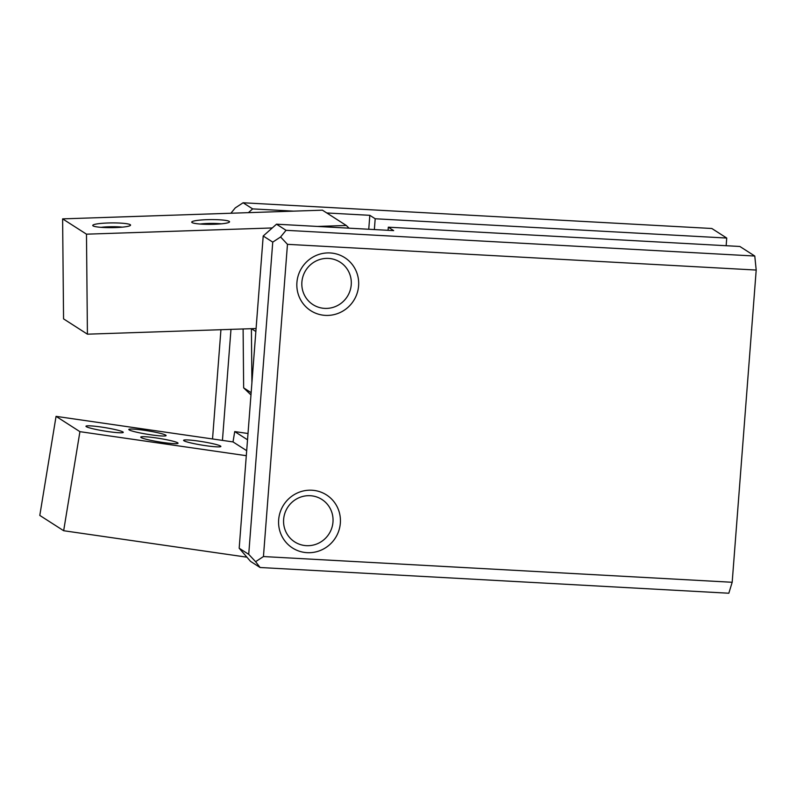 <?xml version="1.0" encoding="UTF-8"?>
<svg xmlns="http://www.w3.org/2000/svg" width="796" height="796" viewBox="0 0 796 796"><rect width="100%" height="100%" fill="white"/><g stroke="black" fill="none" stroke-linecap="round" stroke-linejoin="round"><path stroke-width="1.19" d="M278.66 519.758A31.502 30.696 -57.3 0 1 311.903 490.227A31.502 30.696 -57.3 0 1 340.34 523.141A31.502 30.696 -57.3 0 1 307.097 552.673A31.502 30.696 -57.3 0 1 278.66 519.758M283.635 519.33A25.203 24.557 -57.3 0 1 310.231 495.709A25.203 24.557 -57.3 0 1 332.977 522.047A25.203 24.557 -57.3 0 1 306.38 545.668A25.203 24.557 -57.3 0 1 283.635 519.33M296.918 282.471A31.502 30.696 -57.3 0 1 330.161 252.949A31.502 30.696 -57.3 0 1 358.598 285.863A31.502 30.696 -57.3 0 1 325.355 315.385A31.502 30.696 -57.3 0 1 296.918 282.471M301.893 282.043A25.203 24.557 -57.3 0 1 328.489 258.421A25.203 24.557 -57.3 0 1 351.235 284.759A25.203 24.557 -57.3 0 1 324.639 308.38A25.203 24.557 -57.3 0 1 301.893 282.043M250.551 561.389L239.178 548.225L248.72 554.344L255.606 561.687L260.093 567.508L250.551 561.389M263.207 236.004L276.501 224.193L286.043 230.313L280.59 236.979L272.749 242.123L263.207 236.004L239.178 548.225M230.9 213.238L235.258 207.905L243.098 202.771L252.64 208.89L248.402 212.651M220.94 329.703L212.532 438.964M260.093 567.508L728.828 593.229L732.181 582.274L756.2 270.053L754.777 256.033L739.862 246.471L388.319 227.178L393.682 230.621L276.501 224.193M754.777 256.033L286.043 230.313M248.72 554.344L272.749 242.123M280.59 236.979L287.465 244.332L263.446 556.553L255.606 561.687M756.2 270.053L287.465 244.332M368.747 229.258L369.822 215.318L375.195 218.761L374.359 229.556M388.07 230.313L388.319 227.178M252.64 208.89L293.654 211.139M326.758 212.96L369.822 215.318M222.442 440.387L230.979 329.375M726.151 245.715L726.738 238.054L711.833 228.492L243.098 202.771M726.738 238.054L375.195 218.761M732.181 582.274L263.446 556.553M86.296 426.656A18.905 1.721 -170.7 0 1 86.008 426.407A18.905 1.721 -170.7 0 1 102.097 427.163A18.905 1.721 -170.7 0 1 122.912 431.939A18.905 1.721 -170.7 0 1 123.151 432.507A18.905 1.721 -170.7 0 1 105.41 431.173A18.905 1.721 -170.7 0 1 86.296 426.656M183.926 440.755A18.905 1.721 -170.7 0 1 183.637 440.506A18.905 1.721 -170.7 0 1 199.726 441.263A18.905 1.721 -170.7 0 1 220.542 446.049A18.905 1.721 -170.7 0 1 220.781 446.606A18.905 1.721 -170.7 0 1 203.04 445.272A18.905 1.721 -170.7 0 1 183.926 440.755M141.081 437.531A18.905 1.721 -170.7 0 1 140.733 437.113A18.905 1.721 -170.7 0 1 157.727 438.168A18.905 1.721 -170.7 0 1 177.687 442.815A18.905 1.721 -170.7 0 1 178.035 443.233A18.905 1.721 -170.7 0 1 161.041 442.188A18.905 1.721 -170.7 0 1 141.081 437.531M129.151 429.88A18.905 1.721 -170.7 0 1 128.803 429.462A18.905 1.721 -170.7 0 1 145.797 430.517A18.905 1.721 -170.7 0 1 165.757 435.163A18.905 1.721 -170.7 0 1 166.105 435.581A18.905 1.721 -170.7 0 1 149.111 434.536A18.905 1.721 -170.7 0 1 129.151 429.88M247.526 439.79L234.721 431.581L248.004 433.502M234.721 431.581L233.019 441.919L56.058 416.358L39.8 515.42L63.66 530.723L246.929 557.19M246.68 450.685L233.019 441.919M246.302 455.69L79.918 431.661L56.058 416.358M79.918 431.661L63.66 530.723M130.226 224.661A18.905 2.368 179.5 0 1 130.415 225.407A18.905 2.368 179.5 0 1 112.276 227.646A18.905 2.368 179.5 0 1 93.102 225.905A18.905 2.368 179.5 0 1 92.913 225.756A18.905 2.368 179.5 0 1 108.664 222.97A18.905 2.368 179.5 0 1 130.226 224.661M229.198 221.348A18.905 2.368 179.5 0 1 229.387 222.094A18.905 2.368 179.5 0 1 211.248 224.333A18.905 2.368 179.5 0 1 192.085 222.591A18.905 2.368 179.5 0 1 191.896 222.442A18.905 2.368 179.5 0 1 207.637 219.656A18.905 2.368 179.5 0 1 229.198 221.348M251.436 328.688L255.854 331.514M251.914 382.757L251.397 328.688M250.969 394.945L243.656 387.871L251.148 392.677M243.656 387.871L243.108 328.967M317.514 226.442L346.29 225.477L349.076 228.173M256.083 328.529L87.421 334.181L86.475 234.173L272.262 227.954M221.248 223.835A15.492 1.94 -0.5 0 0 200.065 224.034M122.276 227.149A15.492 1.94 -0.5 0 0 101.082 227.348M86.475 234.173L62.615 218.87L63.561 318.878L87.421 334.181M62.615 218.87L322.43 210.174L346.29 225.477"/></g></svg>
